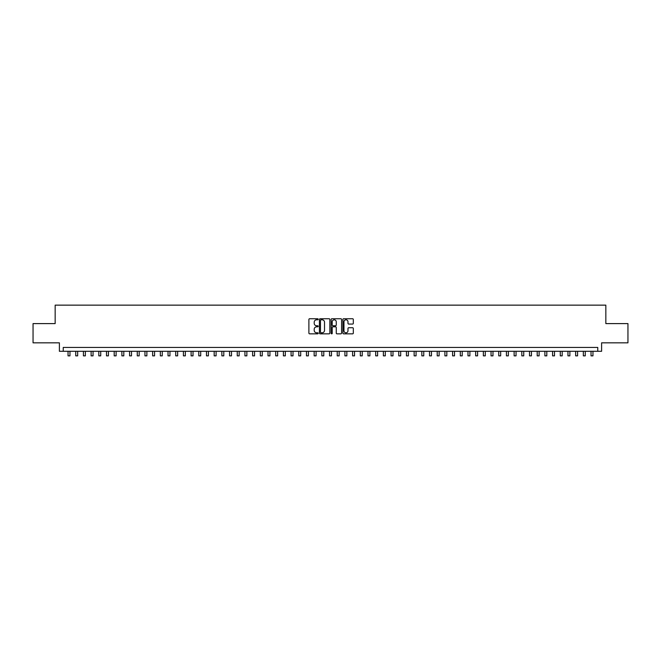 <?xml version="1.0" encoding="UTF-8"?>
<svg xmlns="http://www.w3.org/2000/svg" width="661" height="661" viewBox="0 0 661 661"><rect width="100%" height="100%" fill="white"/><g stroke="black" fill="none" stroke-linecap="round" stroke-linejoin="round"><path stroke-width="0.99" d="M318.197 319.271A0.529 0.529 0 0 0 317.668 318.742L309.645 318.742A0.752 0.752 0 0 0 308.894 319.494L308.894 333.086A0.752 0.752 0 0 0 309.645 333.838L317.668 333.838A0.529 0.529 0 0 0 318.197 333.309A0.529 0.529 0 0 0 317.668 332.78L316.627 332.78A2.413 2.413 0 0 1 314.215 330.368L314.215 329.236A2.413 2.413 0 0 1 316.627 326.815L317.668 326.815A0.529 0.529 0 0 0 318.197 326.286A0.529 0.529 0 0 0 317.668 325.757L316.627 325.757A2.413 2.413 0 0 1 314.215 323.345L314.215 322.213A2.413 2.413 0 0 1 316.627 319.8L317.668 319.8A0.529 0.529 0 0 0 318.197 319.271M352.561 324.064A0.752 0.752 0 0 0 353.321 323.303L353.321 319.494A0.752 0.752 0 0 0 352.561 318.742L343.654 318.742A0.752 0.752 0 0 0 342.902 319.494L342.902 333.086A0.752 0.752 0 0 0 343.654 333.838L352.561 333.838A0.752 0.752 0 0 0 353.321 333.086L353.321 328.476A0.752 0.752 0 0 0 352.561 327.724L348.752 327.724A0.752 0.752 0 0 0 347.992 328.476L347.992 330.764A2.016 2.016 0 0 1 345.976 332.78A2.016 2.016 0 0 1 343.96 330.764L343.96 321.816A2.016 2.016 0 0 1 345.976 319.8A2.016 2.016 0 0 1 347.992 321.816L347.992 323.303A0.752 0.752 0 0 0 348.752 324.064L352.561 324.064M597.759 351.288L601.609 351.288L601.609 342.828L627.95 342.828L627.95 323.601L605.84 323.601L605.84 305.142L55.16 305.142L55.16 323.601L33.05 323.601L33.05 342.828L59.391 342.828L59.391 351.288L597.759 351.288L597.759 347.438L63.241 347.438L63.241 351.288M329.839 319.494A0.752 0.752 0 0 0 329.087 318.742L320.18 318.742A0.752 0.752 0 0 0 319.42 319.494L319.42 333.086A0.752 0.752 0 0 0 320.18 333.838L329.087 333.838A0.752 0.752 0 0 0 329.839 333.086L329.839 319.494M331.913 318.742L340.82 318.742A0.752 0.752 0 0 1 341.58 319.494L341.58 333.086A0.752 0.752 0 0 1 340.82 333.838L337.011 333.838A0.752 0.752 0 0 1 336.259 333.086L336.259 327.575A0.752 0.752 0 0 0 335.499 326.815L332.97 326.815A0.752 0.752 0 0 0 332.219 327.575L332.219 333.309A0.529 0.529 0 0 1 331.69 333.838A0.529 0.529 0 0 1 331.161 333.309L331.161 319.494A0.752 0.752 0 0 1 331.913 318.742M321.006 319.8A0.529 0.529 0 0 0 320.478 320.329L320.478 332.252A0.529 0.529 0 0 0 321.006 332.78L322.105 332.78A2.413 2.413 0 0 0 324.518 330.368L324.518 322.213A2.413 2.413 0 0 0 322.105 319.8L321.006 319.8M336.259 321.857A2.016 2.016 0 0 0 334.235 319.833A2.016 2.016 0 0 0 332.219 321.857L332.219 325.005A0.752 0.752 0 0 0 332.97 325.757L335.499 325.757A0.752 0.752 0 0 0 336.259 325.005L336.259 321.857M68.042 351.288L68.042 355.858L69.967 355.858L69.967 351.288M75.734 351.288L75.734 355.858L77.659 355.858L77.659 351.288M83.426 351.288L83.426 355.858L85.352 355.858L85.352 351.288M91.119 351.288L91.119 355.858L93.044 355.858L93.044 351.288M98.811 351.288L98.811 355.858L100.728 355.858L100.728 351.288M106.495 351.288L106.495 355.858L108.421 355.858L108.421 351.288M114.188 351.288L114.188 355.858L116.113 355.858L116.113 351.288M121.88 351.288L121.88 355.858L123.805 355.858L123.805 351.288M129.573 351.288L129.573 355.858L131.498 355.858L131.498 351.288M137.265 351.288L137.265 355.858L139.19 355.858L139.19 351.288M144.957 351.288L144.957 355.858L146.874 355.858L146.874 351.288M152.641 351.288L152.641 355.858L154.567 355.858L154.567 351.288M160.334 351.288L160.334 355.858L162.259 355.858L162.259 351.288M168.026 351.288L168.026 355.858L169.951 355.858L169.951 351.288M175.719 351.288L175.719 355.858L177.644 355.858L177.644 351.288M183.411 351.288L183.411 355.858L185.336 355.858L185.336 351.288M191.103 351.288L191.103 355.858L193.02 355.858L193.02 351.288M198.787 351.288L198.787 355.858L200.713 355.858L200.713 351.288M206.48 351.288L206.48 355.858L208.405 355.858L208.405 351.288M214.172 351.288L214.172 355.858L216.097 355.858L216.097 351.288M221.865 351.288L221.865 355.858L223.79 355.858L223.79 351.288M229.557 351.288L229.557 355.858L231.482 355.858L231.482 351.288M237.249 351.288L237.249 355.858L239.166 355.858L239.166 351.288M244.934 351.288L244.934 355.858L246.859 355.858L246.859 351.288M252.626 351.288L252.626 355.858L254.551 355.858L254.551 351.288M260.318 351.288L260.318 355.858L262.243 355.858L262.243 351.288M268.011 351.288L268.011 355.858L269.936 355.858L269.936 351.288M275.703 351.288L275.703 355.858L277.628 355.858L277.628 351.288M283.395 351.288L283.395 355.858L285.312 355.858L285.312 351.288M291.08 351.288L291.08 355.858L293.005 355.858L293.005 351.288M298.772 351.288L298.772 355.858L300.697 355.858L300.697 351.288M306.464 351.288L306.464 355.858L308.39 355.858L308.39 351.288M314.157 351.288L314.157 355.858L316.082 355.858L316.082 351.288M321.849 351.288L321.849 355.858L323.774 355.858L323.774 351.288M329.542 351.288L329.542 355.858L331.458 355.858L331.458 351.288M337.226 351.288L337.226 355.858L339.151 355.858L339.151 351.288M344.918 351.288L344.918 355.858L346.843 355.858L346.843 351.288M352.61 351.288L352.61 355.858L354.536 355.858L354.536 351.288M360.303 351.288L360.303 355.858L362.228 355.858L362.228 351.288M367.995 351.288L367.995 355.858L369.92 355.858L369.92 351.288M375.688 351.288L375.688 355.858L377.605 355.858L377.605 351.288M383.372 351.288L383.372 355.858L385.297 355.858L385.297 351.288M391.064 351.288L391.064 355.858L392.989 355.858L392.989 351.288M398.757 351.288L398.757 355.858L400.682 355.858L400.682 351.288M406.449 351.288L406.449 355.858L408.374 355.858L408.374 351.288M414.141 351.288L414.141 355.858L416.066 355.858L416.066 351.288M421.834 351.288L421.834 355.858L423.751 355.858L423.751 351.288M429.518 351.288L429.518 355.858L431.443 355.858L431.443 351.288M437.21 351.288L437.21 355.858L439.135 355.858L439.135 351.288M444.903 351.288L444.903 355.858L446.828 355.858L446.828 351.288M452.595 351.288L452.595 355.858L454.52 355.858L454.52 351.288M460.287 351.288L460.287 355.858L462.213 355.858L462.213 351.288M467.98 351.288L467.98 355.858L469.897 355.858L469.897 351.288M475.664 351.288L475.664 355.858L477.589 355.858L477.589 351.288M483.356 351.288L483.356 355.858L485.281 355.858L485.281 351.288M491.049 351.288L491.049 355.858L492.974 355.858L492.974 351.288M498.741 351.288L498.741 355.858L500.666 355.858L500.666 351.288M506.433 351.288L506.433 355.858L508.359 355.858L508.359 351.288M514.126 351.288L514.126 355.858L516.043 355.858L516.043 351.288M521.81 351.288L521.81 355.858L523.735 355.858L523.735 351.288M529.502 351.288L529.502 355.858L531.427 355.858L531.427 351.288M537.195 351.288L537.195 355.858L539.12 355.858L539.12 351.288M544.887 351.288L544.887 355.858L546.812 355.858L546.812 351.288M552.579 351.288L552.579 355.858L554.505 355.858L554.505 351.288M560.272 351.288L560.272 355.858L562.189 355.858L562.189 351.288M567.956 351.288L567.956 355.858L569.881 355.858L569.881 351.288M575.648 351.288L575.648 355.858L577.574 355.858L577.574 351.288M583.341 351.288L583.341 355.858L585.266 355.858L585.266 351.288M591.033 351.288L591.033 355.858L592.958 355.858L592.958 351.288"/></g></svg>
